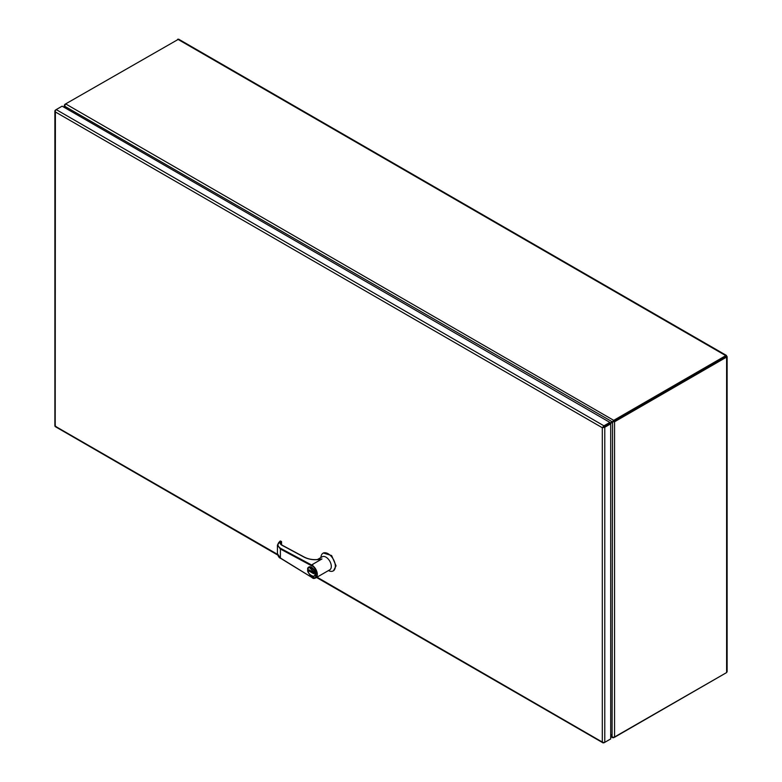 <?xml version="1.0" encoding="UTF-8"?>
<svg xmlns="http://www.w3.org/2000/svg" width="782" height="782" viewBox="0 0 782 782"><rect width="100%" height="100%" fill="white"/><g stroke="black" fill="none" stroke-linecap="round" stroke-linejoin="round"><path stroke-width="1.17" d="M311.666 565.816C317.58 567.185 317.58 582.776 311.666 577.321L280.386 558.006L280.386 549.013L277.424 545.074L280.386 541.017C277.033 543.607 277.151 546.071 280.718 548.417L311.91 565.161L311.666 565.816L312.624 564.653A7.537 4.35 60 0 1 312.81 564.751L312.008 565.22A7.537 4.35 60 0 1 317.336 574.438A7.537 4.35 60 0 1 315.772 577.888L329.75 569.824A7.537 4.35 -120 0 0 331.304 566.373A7.537 4.35 -120 0 0 328.02 558.798A7.537 4.35 -120 0 0 322.213 556.774L317.326 559.599M319.164 559.423L321.979 558.944L312.341 564.506L321.979 558.944M328.45 570.567A10.205 5.894 -120 0 0 333.23 570.899A10.205 5.894 -120 0 0 335.341 566.227A10.205 5.894 -120 0 0 330.894 555.953A10.205 5.894 -120 0 0 323.025 553.226A10.205 5.894 -120 0 0 320.923 557.527M333.572 570.664L336.055 565.816L331.607 555.543L323.396 553.04M307.766 569.452A5.347 3.089 60 0 1 308.88 566.999A5.347 3.089 60 0 1 312.995 568.436A5.347 3.089 60 0 1 315.332 573.812A5.347 3.089 60 0 1 314.227 576.266L315.439 573.744L308.939 566.97M318.088 559.629L321.91 558.983M321.773 559.062C315.214 560.342 309.398 559.746 304.325 557.263L281.833 545.181C279.966 544.037 279.663 542.747 280.914 541.31L281.53 541.652M311.666 577.321L280.474 558.221L277.424 553.676C278.167 556.432 279.184 557.947 280.474 558.221L280.709 558.201M281.344 541.379L280.142 541.017L277.424 545.074L277.424 553.676M282.185 545.367L281.833 545.181A5.298 2.952 178.3 0 1 280.64 543.382A5.298 2.952 178.3 0 1 281.549 541.662L280.034 541.232M280.718 543.51L281.52 542.855L280.748 543.353M281.549 541.662L281.53 544.81M281.579 542.679L281.012 543.138M308.968 571.007L313.67 573.714L313.67 572.522L308.968 569.814L308.968 571.007L309.203 569.941M313.67 573.45L309.203 570.87M725.784 356.602L613.723 421.293L725.784 356.602L726.615 357.081L614.554 421.772L613.068 421.684L613.723 420.345L725.784 355.644L725.784 356.602L726.615 356.123L726.615 672.569L727.123 671.67L727.123 356.602M726.449 355.439L178.619 39.168L64.808 104.377L64.759 105.766M725.784 673.048L613.723 737.465M610.703 734.689L612.56 737.143L614.554 737.26L726.615 672.569M177.69 39.208L726.615 356.123L726.615 357.081M725.784 355.644L726.615 356.123M66.284 108.561L64.74 105.687L65.629 103.898L613.723 420.345L612.286 421.811L614.554 421.772L614.554 737.26M64.29 107.417L64.29 105.228L65.796 108.287M612.511 737.084L612.736 737.758L610.703 736.585M610.703 735.999L613.723 737.739M612.384 421.791L609.882 423.238M64.808 107.711L65.043 106.42L612.286 421.811M610.263 423.58L612.619 422.212M612.56 422.29L612.081 736.507L610.703 734.132M602.316 427.734L603.049 427.304M603.958 426.777L609.882 423.355L603.958 426.777M609.882 422.407L610.703 423.834L604.779 427.255L602.316 427.725L603.958 425.828L609.882 422.407L62.14 106.166L56.216 109.588L55.209 110.77L55.385 111.963L54.896 110.946L56.206 109.588L603.958 425.828M317.033 577.165L603.254 742.617L604.779 742.333L610.703 738.922L610.703 423.834M602.306 741.864L602.306 427.725L55.385 111.963L55.209 426.561L56.216 426.581M603.254 427.539L602.951 427.001M609.882 739.391L603.958 742.812L603.127 742.548M603.958 742.812L602.316 741.864M55.385 425.144L54.896 426.024L277.473 554.321M55.209 110.917L55.385 110.067M308.988 566.94L307.678 569.579C308.587 574.399 310.767 576.617 314.227 576.266A5.347 3.089 60 0 1 311.432 575.923M314.872 573.812C316.133 579.413 306.505 573.851 307.766 569.716C306.505 564.115 316.133 569.677 314.872 573.812M315.772 577.888A7.537 4.35 60 0 1 312.008 577.517L315.772 577.888M280.718 548.417L280.386 549.013L311.578 565.767M604.779 742.333L604.779 427.255M323.025 553.226L323.738 552.806M280.64 543.382L282.077 545.152L304.569 557.234C308.978 559.453 314.159 560.137 320.112 559.286M333.23 570.899L333.943 570.489M612.834 421.713L611.935 422.045M612.179 422.466L612.922 421.86M603.088 742.9L316.524 577.458M277.659 555.015L55.336 426.659M54.877 425.858L54.877 110.78"/></g></svg>
